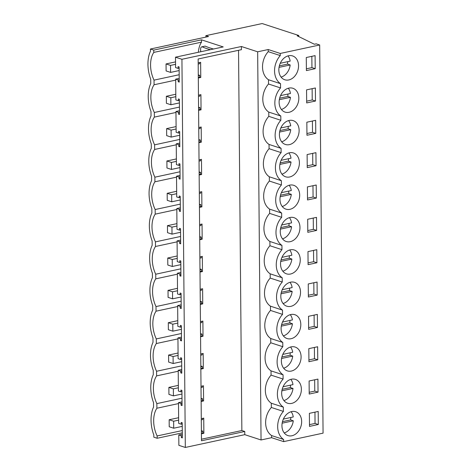 <?xml version="1.0" encoding="UTF-8"?>
<svg xmlns="http://www.w3.org/2000/svg" width="471" height="471" viewBox="0 0 471 471"><rect width="100%" height="100%" fill="white"/><g stroke="black" fill="none" stroke-linecap="round" stroke-linejoin="round"><path stroke-width="0.71" d="M298.744 36.579L298.738 35.478L297.183 35.814L314.375 44.239L316.212 43.85L319.679 44.981L323.065 433.143L283.642 441.621L271.608 437.694L261.046 439.967L244.785 434.662L244.761 431.477L241.858 430.529L238.538 50.303M185.321 447.45L181.936 59.287L175.483 57.185L175.577 67.565L178.103 68.389L178.091 66.605L179.11 66.935L179.239 82.089L178.221 81.76L178.203 79.976L175.677 79.152L175.86 99.911L178.385 100.735L178.374 98.951L179.392 99.287L179.522 114.441L178.503 114.106L178.485 112.322L175.96 111.497L176.142 132.257L178.668 133.081L178.65 131.297L179.675 131.633L179.804 146.787L178.786 146.452L178.768 144.668L176.242 143.843L176.425 164.603L178.951 165.427L178.933 163.643L179.957 163.979L180.087 179.133L179.068 178.797L179.051 177.019L176.525 176.195L176.707 196.949L179.233 197.773L179.215 195.995L180.24 196.325L180.369 211.479L179.351 211.149L179.333 209.365L176.808 208.541L176.99 229.295L179.516 230.125L179.498 228.341L180.523 228.67L180.652 243.825L179.634 243.495L179.616 241.711L177.09 240.887L177.267 261.646L179.798 262.471L179.781 260.687L180.805 261.016L180.935 276.171L179.916 275.841L179.898 274.057L177.373 273.233L177.549 293.992L180.081 294.817L180.063 293.033L181.082 293.368L181.217 308.523L180.199 308.187L180.181 306.403L177.655 305.579L177.832 326.338L180.364 327.162L180.346 325.379L181.364 325.714L181.5 340.869L180.481 340.533L180.464 338.749L177.938 337.925L178.115 358.684L180.646 359.508L180.629 357.725L181.647 358.06L181.782 373.215L180.764 372.879L180.746 371.101L178.215 370.277L178.397 391.03L180.929 391.854L180.911 390.076L181.93 390.406L182.065 405.56L181.047 405.231L181.029 403.447L178.497 402.623L178.68 423.376L181.211 424.206L181.194 422.422L182.212 422.752L182.348 437.906L181.323 437.577L181.311 435.793L178.78 434.968L178.874 445.348L185.321 447.45L244.785 434.662M157.161 438.265L157.137 435.952A21.778 12.958 77.9 0 1 156.896 408.227L156.855 403.606A21.778 12.958 77.9 0 1 156.613 375.882L156.572 371.26A21.778 12.958 77.9 0 1 156.331 343.536L156.295 338.914A21.778 12.958 77.9 0 1 156.048 311.19L156.013 306.562A21.778 12.958 77.9 0 1 155.771 278.838L155.73 274.216A21.778 12.958 77.9 0 1 155.489 246.492L155.448 241.87A21.778 12.958 77.9 0 1 155.206 214.146L155.165 209.524A21.778 12.958 77.9 0 1 154.924 181.8L154.882 177.178A21.778 12.958 77.9 0 1 154.641 149.454L154.6 144.833A21.778 12.958 77.9 0 1 154.358 117.108L154.317 112.481A21.778 12.958 77.9 0 1 154.076 84.756L154.035 80.135A21.778 12.958 77.9 0 1 153.793 52.411L153.77 50.103L150.449 49.013L150.467 51.204A26.629 15.843 77.9 0 0 150.708 79.175L150.749 83.55A26.629 15.843 77.9 0 0 150.991 111.521L151.032 115.895A26.629 15.843 77.9 0 0 151.273 143.867L151.315 148.247A26.629 15.843 77.9 0 0 151.556 176.213L151.597 180.593A26.629 15.843 77.9 0 0 151.839 208.559L151.88 212.939A26.629 15.843 77.9 0 0 152.121 240.911L152.162 245.285A26.629 15.843 77.9 0 0 152.404 273.257L152.439 277.631A26.629 15.843 77.9 0 0 152.686 305.602L152.722 309.977A26.629 15.843 77.9 0 0 152.969 337.948L153.004 342.329A26.629 15.843 77.9 0 0 153.252 370.294L153.287 374.675A26.629 15.843 77.9 0 0 153.534 402.64L153.57 407.021A26.629 15.843 77.9 0 0 153.817 434.992L153.834 437.176L157.161 438.265L182.301 432.855M298.738 35.478L262.164 23.55L205.886 35.655L205.898 37.085M283.642 441.621L283.624 439.49A17.986 13.659 -71.9 0 1 283.383 411.401L283.342 407.144A17.986 13.659 -71.9 0 1 283.1 379.055L283.059 374.798A17.986 13.659 -71.9 0 1 282.818 346.709L282.777 342.452A17.986 13.659 -71.9 0 1 282.535 314.363L282.494 310.106A17.986 13.659 -71.9 0 1 282.253 282.011L282.211 277.76A17.986 13.659 -71.9 0 1 281.97 249.665L281.935 245.409A17.986 13.659 -71.9 0 1 281.687 217.319L281.652 213.063A17.986 13.659 -71.9 0 1 281.405 184.973L281.37 180.717A17.986 13.659 -71.9 0 1 281.122 152.628L281.087 148.371A17.986 13.659 -71.9 0 1 280.84 120.282L280.804 116.025A17.986 13.659 -71.9 0 1 280.557 87.93L280.522 83.679A17.986 13.659 -71.9 0 1 280.274 55.584L280.257 53.459L268.217 49.532L257.661 51.804L241.399 46.499L241.429 49.679L198.144 58.993L201.476 440.785L244.761 431.477M319.679 44.981L280.257 53.459M300.398 415.999A12.54 9.526 -71.9 0 1 299.126 430.294A12.54 9.526 -71.9 0 1 287.911 435.587A12.54 9.526 -71.9 0 1 283.206 431.324A12.54 9.526 -71.9 0 1 284.478 417.035A12.54 9.526 -71.9 0 1 295.694 411.742A12.54 9.526 -71.9 0 1 300.398 415.999M316.901 262.765L316.789 249.712L307.969 251.608L308.081 264.661L316.901 262.765L313.639 261.699L308.069 262.895M299.556 318.961A12.54 9.526 -71.9 0 1 298.278 333.25A12.54 9.526 -71.9 0 1 287.069 338.543A12.54 9.526 -71.9 0 1 282.359 334.28A12.54 9.526 -71.9 0 1 283.63 319.992A12.54 9.526 -71.9 0 1 294.846 314.699A12.54 9.526 -71.9 0 1 299.556 318.961M317.183 295.111L308.364 297.007L308.252 283.954L317.071 282.058L317.183 295.111L313.922 294.045L308.352 295.246M299.839 351.307A12.54 9.526 -71.9 0 1 298.561 365.596A12.54 9.526 -71.9 0 1 287.351 370.889A12.54 9.526 -71.9 0 1 282.641 366.626A12.54 9.526 -71.9 0 1 283.913 352.337A12.54 9.526 -71.9 0 1 295.129 347.045A12.54 9.526 -71.9 0 1 299.839 351.307M317.748 359.803L317.637 346.75L308.817 348.646L308.929 361.704L317.748 359.803L314.481 358.737L308.917 359.938M282.924 398.978A12.54 9.526 -71.9 0 1 284.196 384.683A12.54 9.526 -71.9 0 1 295.411 379.39A12.54 9.526 -71.9 0 1 300.115 383.653A12.54 9.526 -71.9 0 1 298.844 397.942A12.54 9.526 -71.9 0 1 287.628 403.235A12.54 9.526 -71.9 0 1 282.924 398.978M318.031 392.155L317.919 379.096L309.1 380.998L309.212 394.05L318.031 392.155L314.763 391.089L309.2 392.284M317.466 327.457L317.354 314.404L308.534 316.3L308.646 329.353L317.466 327.457L314.198 326.391L308.635 327.592M315.77 133.375L315.658 120.323L306.839 122.219L306.957 135.271L315.77 133.375L312.508 132.31L306.939 133.511M280.946 172.545A12.54 9.526 -71.9 0 1 282.217 158.256A12.54 9.526 -71.9 0 1 293.433 152.963A12.54 9.526 -71.9 0 1 298.143 157.226A12.54 9.526 -71.9 0 1 296.871 171.515A12.54 9.526 -71.9 0 1 285.656 176.808A12.54 9.526 -71.9 0 1 280.946 172.545M316.335 198.073L307.522 199.969L307.404 186.916L316.224 185.015L316.335 198.073L313.074 197.008L307.504 198.203M281.228 204.897A12.54 9.526 -71.9 0 1 282.5 190.602A12.54 9.526 -71.9 0 1 293.716 185.309A12.54 9.526 -71.9 0 1 298.426 189.572A12.54 9.526 -71.9 0 1 297.154 203.861A12.54 9.526 -71.9 0 1 285.938 209.153A12.54 9.526 -71.9 0 1 281.228 204.897M316.053 165.721L315.941 152.669L307.121 154.565L307.239 167.623L316.053 165.721L312.791 164.662L307.222 165.857M298.708 221.918A12.54 9.526 -71.9 0 1 297.436 236.212A12.54 9.526 -71.9 0 1 286.221 241.505A12.54 9.526 -71.9 0 1 281.511 237.243A12.54 9.526 -71.9 0 1 282.783 222.954A12.54 9.526 -71.9 0 1 293.998 217.661A12.54 9.526 -71.9 0 1 298.708 221.918M316.618 230.419L307.798 232.315L307.687 219.262L316.506 217.367L316.618 230.419L313.356 229.353L307.787 230.549M298.991 254.269A12.54 9.526 -71.9 0 1 297.719 268.558A12.54 9.526 -71.9 0 1 286.503 273.851A12.54 9.526 -71.9 0 1 281.793 269.589A12.54 9.526 -71.9 0 1 283.065 255.3A12.54 9.526 -71.9 0 1 294.281 250.007A12.54 9.526 -71.9 0 1 298.991 254.269M297.578 92.534A12.54 9.526 -71.9 0 1 296.306 106.823A12.54 9.526 -71.9 0 1 285.09 112.116A12.54 9.526 -71.9 0 1 280.38 107.853A12.54 9.526 -71.9 0 1 281.652 93.564A12.54 9.526 -71.9 0 1 292.868 88.271A12.54 9.526 -71.9 0 1 297.578 92.534M315.488 101.029L315.376 87.977L306.556 89.873L306.674 102.925L315.488 101.029L312.226 99.964L306.656 101.165M280.663 140.199A12.54 9.526 -71.9 0 1 281.935 125.91A12.54 9.526 -71.9 0 1 293.15 120.617A12.54 9.526 -71.9 0 1 297.86 124.88A12.54 9.526 -71.9 0 1 296.589 139.169A12.54 9.526 -71.9 0 1 285.373 144.462A12.54 9.526 -71.9 0 1 280.663 140.199M282.076 301.935A12.54 9.526 -71.9 0 1 283.348 287.646A12.54 9.526 -71.9 0 1 294.563 282.353A12.54 9.526 -71.9 0 1 299.273 286.615A12.54 9.526 -71.9 0 1 297.996 300.904A12.54 9.526 -71.9 0 1 286.786 306.197A12.54 9.526 -71.9 0 1 282.076 301.935M318.314 424.501L318.202 411.448L309.382 413.344L309.494 426.396L318.314 424.501L315.046 423.435L309.482 424.63M280.098 75.507A12.54 9.526 -71.9 0 1 281.37 61.218A12.54 9.526 -71.9 0 1 292.585 55.925A12.54 9.526 -71.9 0 1 297.295 60.188A12.54 9.526 -71.9 0 1 296.024 74.477A12.54 9.526 -71.9 0 1 284.808 79.77A12.54 9.526 -71.9 0 1 280.098 75.507M315.205 68.684L306.391 70.579L306.274 57.527L315.093 55.631L315.205 68.684L311.943 67.618L306.374 68.813M271.608 437.694L271.584 435.563L283.624 439.49M271.584 435.563A17.986 13.659 -71.9 0 1 271.343 407.474L271.302 403.217A17.986 13.659 -71.9 0 1 271.06 375.128L271.019 370.871A17.986 13.659 -71.9 0 1 270.778 342.782L270.743 338.525A17.986 13.659 -71.9 0 1 270.495 310.436L270.46 306.179A17.986 13.659 -71.9 0 1 270.213 278.084L270.177 273.834A17.986 13.659 -71.9 0 1 269.93 245.738L269.895 241.482A17.986 13.659 -71.9 0 1 269.647 213.392L269.612 209.136A17.986 13.659 -71.9 0 1 269.365 181.047L269.33 176.79A17.986 13.659 -71.9 0 1 269.082 148.701L269.047 144.444A17.986 13.659 -71.9 0 1 268.8 116.355L268.764 112.098A17.986 13.659 -71.9 0 1 268.517 84.003L268.482 79.752A17.986 13.659 -71.9 0 1 268.235 51.657L268.217 49.532M261.046 439.967L257.661 51.804M181.936 59.287L241.399 46.499M178.78 434.968L182.312 434.209M178.497 402.623L182.03 401.863M178.215 370.277L181.747 369.511M177.938 337.925L181.465 337.165M177.655 305.579L181.182 304.819M177.373 273.233L180.905 272.474M177.09 240.887L180.623 240.128M176.808 208.541L180.34 207.782M176.525 176.195L180.057 175.43M176.242 143.843L179.775 143.084M175.96 111.497L179.492 110.738M175.677 79.152L179.21 78.392M153.793 52.411L201.511 42.149L201.494 39.835L223.207 46.917L175.483 57.185M201.511 42.149A21.778 12.958 -102.1 0 0 198.373 52.263M213.551 48.996A121.53 72.287 -102.1 0 1 205.126 46.105L204.75 46.187M157.137 435.952L182.283 430.547M271.343 407.474L283.383 411.401M271.302 403.217L283.342 407.144M314.952 412.143L315.046 423.435M241.858 430.529L201.464 439.219M198.462 95.183L200.917 94.653L201.046 109.808L198.591 110.338M198.744 127.529L201.199 126.999L201.329 142.154L198.874 142.684M199.027 159.875L201.482 159.351L201.612 174.505L199.156 175.029M199.31 192.221L201.765 191.697L201.894 206.851L199.439 207.375M199.586 224.573L202.047 224.043L202.177 239.197L199.722 239.727M199.869 256.919L202.33 256.389L202.459 271.543L200.004 272.073M200.151 289.265L202.612 288.735L202.742 303.889L200.287 304.419M200.434 321.611L202.895 321.081L203.025 336.235L200.569 336.765M200.717 353.957L203.178 353.433L203.307 368.587L200.852 369.111M200.999 386.302L203.46 385.778L203.59 400.933L201.135 401.457M201.282 418.654L203.737 418.124L203.872 433.279L201.417 433.809M198.179 62.837L200.634 62.307L200.77 77.462L198.309 77.992M181.311 435.793L182.324 435.575M201.394 431.471L202.836 431.165L202.854 432.943L203.872 433.279M201.388 430.688L202.836 431.165M181.323 437.577L182.342 437.359M201.411 433.255L202.854 432.943M181.211 424.206L182.224 423.982M201.294 419.885L202.736 419.573L202.724 418.342M156.855 403.606L182 398.195M156.896 408.227L178.509 403.582M268.235 51.657L280.274 55.584M150.449 49.013L208.541 36.52L205.886 35.655M153.77 50.103L201.494 39.835M268.482 79.752L280.522 83.679M268.517 84.003L280.557 87.93M311.843 56.326L311.943 67.618M178.203 79.976L179.221 79.758M198.291 75.654L199.733 75.348L199.745 77.132L200.77 77.462M198.285 74.871L199.733 75.348M178.221 81.76L179.239 81.542M198.303 77.438L199.745 77.132M178.103 68.389L179.121 68.171M198.191 64.068L199.627 63.756L199.622 62.525M179.174 74.73L154.035 80.135M154.076 84.756L175.683 80.111M200.687 51.763A192.374 114.429 -102.1 0 0 200.605 49.42C200.581 47.842 201.046 46.965 202.012 46.776L204.932 46.129M205.126 46.105L202.012 46.776A121.53 72.287 -102.1 0 0 210.437 49.667M156.572 371.26L181.718 365.849M156.613 375.882L178.226 371.23M181.029 403.447L182.041 403.229M201.111 399.125L202.554 398.813L202.571 400.597L203.59 400.933M201.105 398.342L202.554 398.813M202.442 385.996L202.453 387.227L201.011 387.539M180.929 391.854L181.941 391.637M181.047 405.231L182.059 405.007M201.129 400.909L202.571 400.597M271.019 370.871L283.059 374.798M271.06 375.128L283.1 379.055M314.669 379.797L314.763 391.089M156.295 338.914L181.435 333.503M156.331 343.536L177.944 338.885M180.746 371.101L181.759 370.877M200.829 366.779L202.271 366.467L202.289 368.251L203.307 368.587M200.823 365.996L202.271 366.467M202.159 353.65L202.171 354.881L200.728 355.187M180.646 359.508L181.659 359.291M180.764 372.879L181.777 372.661M200.846 368.563L202.289 368.251M270.743 338.525L282.777 342.452M270.778 342.782L282.818 346.709M314.387 347.451L314.481 358.737M156.013 306.562L181.152 301.157M156.048 311.19L177.661 306.539M180.464 338.749L181.476 338.531M200.546 334.434L201.988 334.122L202.006 335.905L203.025 336.235M200.54 333.651L201.988 334.122M201.876 321.299L201.888 322.535L200.446 322.841M180.364 327.162L181.376 326.945M180.481 340.533L181.494 340.315M200.564 336.217L202.006 335.905M270.46 306.179L282.494 310.106M270.495 310.436L282.535 314.363M314.104 315.105L314.198 326.391M155.73 274.216L180.87 268.811M155.771 278.838L177.379 274.193M180.181 306.403L181.194 306.185M200.263 302.088L201.706 301.776L201.723 303.56L202.742 303.889M200.257 301.305L201.706 301.776M201.594 288.953L201.606 290.183L200.163 290.495M180.081 294.817L181.094 294.599M180.199 308.187L181.211 307.969M200.281 303.866L201.723 303.56M270.177 273.834L282.211 277.76M270.213 278.084L282.253 282.011M313.821 282.759L313.922 294.045M155.448 241.87L180.587 236.466M155.489 246.492L177.096 241.847M179.898 274.057L180.917 273.839M199.981 269.736L201.423 269.43L201.441 271.214L202.459 271.543M199.975 268.953L201.423 269.43M201.311 256.607L201.323 257.837L199.881 258.149M179.798 262.471L180.811 262.253M179.916 275.841L180.929 275.623M199.998 271.52L201.441 271.214M269.895 241.482L281.935 245.409M269.93 245.738L281.97 249.665M313.539 250.407L313.639 261.699M155.165 209.524L180.305 204.114M155.206 214.146L176.813 209.501M179.616 241.711L180.634 241.493M199.698 237.39L201.141 237.084L201.158 238.862L202.177 239.197M199.692 236.607L201.141 237.084M201.029 224.261L201.04 225.491L199.598 225.803M179.516 230.125L180.528 229.901M179.634 243.495L180.646 243.277M199.716 239.174L201.158 238.862M269.612 209.136L281.652 213.063M269.647 213.392L281.687 217.319M313.256 218.061L313.356 229.353M154.882 177.178L180.022 171.768M154.924 181.8L176.531 177.149M179.333 209.365L180.352 209.148M199.421 205.044L200.858 204.732L200.876 206.516L201.894 206.851M199.41 204.261L200.858 204.732M200.746 191.915L200.758 193.145L199.315 193.457M179.233 197.773L180.246 197.555M179.351 211.149L180.364 210.931M199.433 206.828L200.876 206.516M269.33 176.79L281.37 180.717M269.365 181.047L281.405 184.973M312.974 185.715L313.074 197.008M154.6 144.833L179.739 139.422M154.641 149.454L176.248 144.803M179.051 177.019L180.069 176.802M199.139 172.698L200.575 172.386L200.593 174.17L201.612 174.505M199.127 171.915L200.575 172.386M200.463 159.569L200.475 160.799L199.033 161.106M178.951 165.427L179.969 165.209M179.068 178.797L180.081 178.58M199.151 174.482L200.593 174.17M269.047 144.444L281.087 148.371M269.082 148.701L281.122 152.628M312.691 153.369L312.791 164.662M154.317 112.481L179.457 107.076M154.358 117.108L175.966 112.457M178.768 144.668L179.787 144.45M198.856 140.352L200.293 140.04L200.31 141.824L201.329 142.154M198.844 139.569L200.293 140.04M200.181 127.217L200.193 128.453L198.75 128.76M178.668 133.081L179.686 132.863M178.786 146.452L179.798 146.234M198.868 142.136L200.31 141.824M268.764 112.098L280.804 116.025M268.8 116.355L280.84 120.282M312.408 121.023L312.508 132.31M178.485 112.322L179.504 112.104M198.574 108.006L200.016 107.694L200.028 109.478L201.046 109.808M198.568 107.223L200.016 107.694M199.904 94.871L199.91 96.102L198.474 96.414M178.385 100.735L179.404 100.517M178.503 114.106L179.516 113.888M198.585 109.784L200.028 109.478M312.126 88.678L312.226 99.964M284.207 432.926A12.54 9.526 108.1 0 0 293.286 420.786L290.636 419.92A12.54 9.526 108.1 0 0 290.731 417.506M283.371 419.09L293.25 416.965A12.54 9.526 108.1 0 0 292.138 413.308A12.54 9.526 108.1 0 0 291.131 411.707M282.147 423.182L293.286 420.786M282.465 421.675L290.636 419.92M283.925 400.574A12.54 9.526 108.1 0 0 293.003 388.434L290.354 387.568A12.54 9.526 108.1 0 0 290.448 385.16M283.089 386.744L292.974 384.619A12.54 9.526 108.1 0 0 291.855 380.957A12.54 9.526 108.1 0 0 290.848 379.361M281.864 390.83L293.003 388.434M282.182 389.329L290.354 387.568M283.642 368.228A12.54 9.526 108.1 0 0 292.721 356.088L290.071 355.222A12.54 9.526 108.1 0 0 290.165 352.814M282.806 354.392L292.691 352.267A12.54 9.526 108.1 0 0 291.573 348.611A12.54 9.526 108.1 0 0 290.566 347.009M281.581 358.484L292.721 356.088M281.899 356.983L290.071 355.222M283.365 335.882A12.54 9.526 108.1 0 0 292.438 323.742L289.789 322.876A12.54 9.526 108.1 0 0 289.883 320.463M282.523 322.046L292.409 319.921A12.54 9.526 108.1 0 0 291.29 316.265A12.54 9.526 108.1 0 0 290.283 314.663M281.299 326.138L292.438 323.742M281.617 324.637L289.789 322.876M283.083 303.536A12.54 9.526 108.1 0 0 292.155 291.396L289.506 290.53A12.54 9.526 108.1 0 0 289.6 288.117M282.241 289.7L292.126 287.575A12.54 9.526 108.1 0 0 291.007 283.919A12.54 9.526 108.1 0 0 290.001 282.317M281.016 293.792L292.155 291.396M281.334 292.285L289.506 290.53M282.8 271.19A12.54 9.526 108.1 0 0 291.873 259.05L289.223 258.185A12.54 9.526 108.1 0 0 289.318 255.771M281.958 257.354L291.843 255.229A12.54 9.526 108.1 0 0 290.725 251.573A12.54 9.526 108.1 0 0 289.718 249.971M280.734 261.446L291.873 259.05M281.052 259.939L289.223 258.185M282.518 238.844A12.54 9.526 108.1 0 0 291.59 226.704L288.941 225.839A12.54 9.526 108.1 0 0 289.035 223.425M281.676 225.008L291.561 222.883A12.54 9.526 108.1 0 0 290.442 219.227A12.54 9.526 108.1 0 0 289.435 217.626M280.451 229.1L291.59 226.704M280.769 227.593L288.941 225.839M282.235 206.492A12.54 9.526 108.1 0 0 291.308 194.352L288.658 193.487A12.54 9.526 108.1 0 0 288.752 191.079M281.393 192.663L291.278 190.537A12.54 9.526 108.1 0 0 290.16 186.875A12.54 9.526 108.1 0 0 289.153 185.28M280.168 196.748L291.308 194.352M280.486 195.247L288.658 193.487M281.952 174.146A12.54 9.526 108.1 0 0 291.031 162.006L288.376 161.141A12.54 9.526 108.1 0 0 288.47 158.733M281.11 160.311L290.996 158.185A12.54 9.526 108.1 0 0 289.877 154.529A12.54 9.526 108.1 0 0 288.87 152.928M279.886 164.403L291.031 162.006M280.204 162.901L288.376 161.141M281.67 141.8A12.54 9.526 108.1 0 0 290.748 129.66L288.093 128.795A12.54 9.526 108.1 0 0 288.187 126.381M280.828 127.965L290.713 125.839A12.54 9.526 108.1 0 0 289.594 122.183A12.54 9.526 108.1 0 0 288.588 120.582M279.609 132.057L290.748 129.66M279.921 130.555L288.093 128.795M281.387 109.455A12.54 9.526 108.1 0 0 290.466 97.314L287.81 96.449A12.54 9.526 108.1 0 0 287.905 94.035M280.545 95.619L290.43 93.494A12.54 9.526 108.1 0 0 289.312 89.837A12.54 9.526 108.1 0 0 288.311 88.236M279.327 99.711L290.466 97.314M279.639 98.204L287.81 96.449M281.105 77.109A12.54 9.526 108.1 0 0 290.183 64.969L287.528 64.103A12.54 9.526 108.1 0 0 287.622 61.689M280.263 63.273L290.148 61.148A12.54 9.526 108.1 0 0 289.029 57.491A12.54 9.526 108.1 0 0 288.028 55.89M279.044 67.365L290.183 64.969M279.356 65.858L287.528 64.103M173.64 421.215L169.154 419.749L169.213 426.755L173.705 428.216L173.64 421.215L178.65 420.138M173.705 428.216L182.248 426.379M169.154 419.749L178.633 417.712M173.357 388.863L168.871 387.403L168.93 394.404L173.422 395.87L173.357 388.863L178.368 387.786M173.422 395.87L181.965 394.033M168.871 387.403L178.35 385.36M173.081 356.518L168.589 355.057L168.647 362.058L173.14 363.524L173.081 356.518L178.085 355.44M173.14 363.524L181.682 361.687M168.589 355.057L178.067 353.014M172.798 324.172L168.306 322.706L168.371 329.712L172.857 331.178L172.798 324.172L177.808 323.094M172.857 331.178L181.4 329.341M168.306 322.706L177.785 320.669M172.516 291.826L168.023 290.36L168.088 297.366L172.574 298.832L172.516 291.826L177.526 290.748M172.574 298.832L181.117 296.995M168.023 290.36L177.502 288.323M172.233 259.48L167.741 258.014L167.806 265.02L172.292 266.48L172.233 259.48L177.243 258.402M172.292 266.48L180.835 264.643M167.741 258.014L177.22 255.977M171.95 227.134L167.458 225.668L167.523 232.674L172.009 234.134L171.95 227.134L176.961 226.056M172.009 234.134L180.552 232.297M167.458 225.668L176.937 223.631M171.668 194.782L167.176 193.322L167.24 200.322L171.727 201.788L171.668 194.782L176.678 193.705M171.727 201.788L180.269 199.951M167.176 193.322L176.654 191.279M171.385 162.436L166.893 160.976L166.958 167.976L171.444 169.442L171.385 162.436L176.395 161.359M171.444 169.442L179.987 167.605M166.893 160.976L176.372 158.933M171.103 130.09L166.61 128.624L166.675 135.63L171.161 137.096L171.103 130.09L176.113 129.013M171.161 137.096L179.704 135.259M166.61 128.624L176.089 126.587M170.82 97.744L166.328 96.278L166.393 103.284L170.879 104.75L170.82 97.744L175.83 96.667M170.879 104.75L179.422 102.913M166.328 96.278L175.807 94.241M170.537 65.398L166.051 63.932L166.11 70.938L170.596 72.399L170.537 65.398L175.548 64.321M170.596 72.399L179.139 70.562M166.051 63.932L175.524 61.895"/></g></svg>
